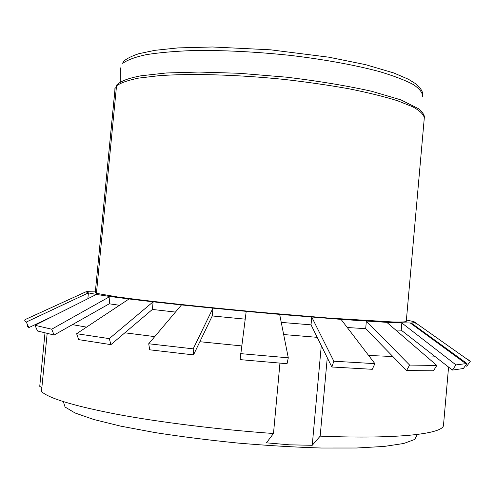 <?xml version="1.0" encoding="UTF-8"?>
<svg xmlns="http://www.w3.org/2000/svg" width="495" height="495" viewBox="0 0 495 495"><rect width="100%" height="100%" fill="white"/><g stroke="black" fill="none" stroke-linecap="round" stroke-linejoin="round"><path stroke-width="0.74" d="M123.218 61.652L122.71 63.366C127.19 60.031 134.937 57.148 145.951 54.722C158.815 52.631 174.463 51.245 192.901 50.558C222.942 50.113 255.395 51.721 290.268 55.384C324.052 59.406 354.909 65.043 378.91 71.435C393.537 75.785 404.978 80.141 413.238 84.503C419.574 88.778 422.699 92.769 422.6 96.488M120.229 82.195L120.359 67.865M44.983 332.974L39.742 386.329L41.846 387.733M63.416 401.804L65.055 407.014L75.042 412.985L93.71 419.475L120.761 426.152L155.164 432.599C181.213 436.652 208.834 440.148 238.027 443.075C267.263 445.568 295.057 447.214 321.41 448.018L356.412 448.012L384.231 446.428L403.772 443.483L414.686 439.449L417.26 434.629M47.167 333.494L41.475 391.545C48.826 398.37 74.015 405.956 117.037 414.303C159.774 422.278 218.147 429.524 273.488 433.509L266.44 442.821L289.371 444.826L312.24 445.296L320.166 436.144C398.908 439.343 444.095 433.707 443.514 425.007L448.569 367.086M320.166 436.144L327.269 357.699M368.608 355.453L392.857 356.53M427.098 357.081L435.439 356.852M273.488 433.509L279.947 363.151M72.456 324.64L86.532 327.127M124.864 332.807L154.737 336.619M199.844 341.723L241.591 345.9M317.208 337.336L283.66 334.546M321.292 345.597L312.24 445.296M116.529 85.883L96.426 293.318L117.562 296.969L137.66 299.58C169.29 303.423 215.375 308.218 262.3 312.494L328.148 318.025L393.636 322.016C401.154 322.146 405.362 321.96 406.265 321.459L424.295 117.915C423.745 114.481 419.902 110.781 412.774 106.809L397.417 100.702C384.089 96.568 367.927 92.596 348.932 88.778C328.624 85.159 306.931 82.028 283.852 79.392C237.26 74.634 191.138 73.371 159.112 75.679L138.65 78.099C127.951 80.264 120.576 82.857 116.529 85.883L116.851 84.899M115.118 87.838L95.238 292.848L115.199 87.411M96.457 292.953L95.238 292.848M95.17 291.153L88.549 291.246L85.92 291.815L88.413 292.873L96.376 294.438L34.966 325.283L37.521 330.982L54.097 335.028L51.703 329.2L109.952 296.486L129.016 298.974L76.62 333.698L78.705 339.638L110.923 344.638L109.296 338.623L153.116 301.82L181.479 304.926L148.71 343.759L149.731 349.81L193.508 354.896L193.199 348.851L212.968 308.15L246.207 311.355L240.1 359.624L287.05 363.726L288.288 357.817L279.656 314.381L341.043 319.38L386.799 322.35L411.289 323.025L415.218 322.554L413.919 321.62L406.395 320.024M240.558 353.628L288.288 357.817M148.71 343.759L193.199 348.851M76.62 333.698L109.296 338.623M34.966 325.283L51.703 329.2M41.425 322.035L40.503 322.115M466.507 358.77L469.916 360.762L470.25 361.412L466.76 366.269L465.578 365.434M395.734 330.054L401.21 330.159L401.847 322.969L455.951 364.908L452.405 370.074L463.382 368.521L466.952 363.509L411.289 323.025L411.234 323.687M455.951 364.908L466.952 363.509M347.255 327.511L365.681 328.674L366.356 321.15L409.606 365.069L406.556 370.563L433.453 370.798L436.825 365.465L386.799 322.35M409.606 365.069L436.825 365.465M281.247 322.394L311.039 324.85L311.745 317.097L333.828 361.214L331.867 367.005L372.296 369.301L374.876 363.652L341.043 319.38M333.828 361.214L374.876 363.652M246.207 311.355L279.656 314.381M181.479 304.926L212.968 308.15L212.237 315.952L193.508 354.896M129.016 298.974L153.116 301.82L152.392 309.443L110.923 344.638M96.376 294.438L109.952 296.486L109.247 303.806L54.097 335.028M414.884 326.36L415.218 322.554L470.25 361.412M27.652 324.974L27.404 326.199L28.877 327.597L26.291 322.053L88.413 292.873L87.85 298.726M85.92 291.815L25.177 319.56C24.348 320.265 24.719 321.1 26.291 322.053M311.039 324.85L331.867 367.005M365.681 328.674L406.556 370.563M401.21 330.159L452.405 370.074M28.877 327.597L53.2 316.126M119.499 305.279L109.247 303.806M175.447 312.073L152.392 309.443M245.167 319.151L212.237 315.952M123.181 61.627C126.689 58.577 131.924 55.929 138.885 53.695L154.947 50.323L177.971 47.91L212.473 46.982L270.456 49.803L328.729 57.173L365.681 64.678L393.81 72.969L408.418 79.25L415.695 83.76C420.998 88.234 423.336 92.287 422.711 95.925M116.832 84.88C120.83 81.168 127.487 78.42 140.908 75.803L166.271 72.982L198.934 72.06L239.233 73.279L286.679 77.195C318.335 81.044 346.63 85.722 371.572 91.241L400.925 99.885L418.696 108.776C422.959 112.575 424.828 115.62 424.295 117.915M114.753 89.199L115.193 87.411M410.361 323.049L465.95 363.738"/></g></svg>
